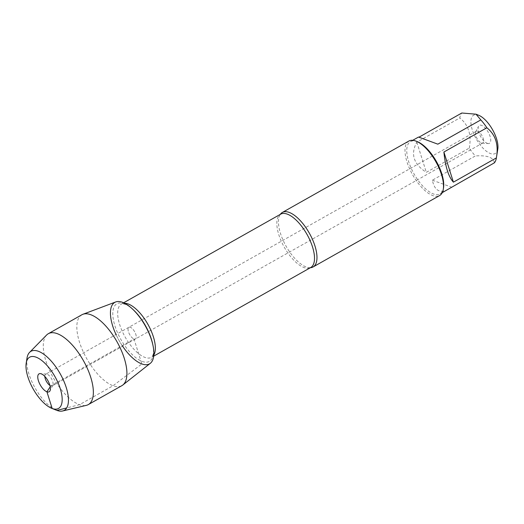<?xml version="1.0" encoding="UTF-8"?>
<svg xmlns="http://www.w3.org/2000/svg" width="524" height="524" viewBox="0 0 524 524"><rect width="100%" height="100%" fill="white"/><g stroke="black" fill="none" stroke-linecap="round" stroke-linejoin="round"><path stroke-width="0.39" stroke-dasharray="2.62 1.97" d="M481.392 142.96A6.707 2.856 -119.4 0 0 482.041 143.111A6.707 2.856 -119.4 0 0 482.84 142.947A6.707 2.856 -119.4 0 0 482.028 135.703A6.707 2.856 -119.4 0 0 476.251 131.269A6.707 2.856 -119.4 0 0 475.7 131.871A6.707 2.856 -119.4 0 0 476.761 137.963A6.707 2.856 -119.4 0 0 481.392 142.96M134 338.982A6.707 2.856 -119.4 0 0 135.447 338.963A6.707 2.856 -119.4 0 0 134.642 331.725A6.707 2.856 -119.4 0 0 128.858 327.284A6.707 2.856 -119.4 0 0 128.983 333.159A6.707 2.856 -119.4 0 0 134 338.982A6.707 2.856 60.6 0 1 128.983 333.159A6.707 2.856 60.6 0 1 128.858 327.284A6.707 2.856 60.6 0 1 130.306 327.271A6.707 2.856 60.6 0 1 135.33 333.094A6.707 2.856 60.6 0 1 135.447 338.963A6.707 2.856 60.6 0 1 134 338.982M310.378 267.718A31.289 13.323 60.6 0 1 309.546 267.718A31.289 13.323 60.6 0 1 306.337 267.024A31.289 13.323 60.6 0 1 284.656 243.536A31.289 13.323 60.6 0 1 279.855 215.095A31.289 13.323 60.6 0 1 280.288 214.382M417.458 141.703A30.038 12.792 -119.4 0 0 416.973 141.519A30.038 12.792 -119.4 0 0 410.482 141.585A30.038 12.792 -119.4 0 0 411.026 167.89A30.038 12.792 -119.4 0 0 433.512 193.978A30.038 12.792 -119.4 0 0 440.009 193.906A30.038 12.792 -119.4 0 0 443.514 187.874M408.877 141.048A31.289 13.323 -119.4 0 0 409.447 168.453A31.289 13.323 -119.4 0 0 432.87 195.622A31.289 13.323 -119.4 0 0 439.636 195.557M419.017 137.164L418.519 137.052M448.04 189.374C439.734 193.566 434.507 190.507 432.372 180.197L475.347 155.949A30.038 12.792 60.6 0 1 469.294 148.089L426.32 172.337C413.508 164.058 410.338 154.01 416.816 142.201L459.797 117.946A30.038 12.792 60.6 0 1 461.814 113.014M497.8 149.091A21.995 9.367 60.6 0 1 482.421 147.545A21.995 9.367 60.6 0 1 471.05 124.378A21.995 9.367 60.6 0 1 478.373 115.149A21.995 9.367 60.6 0 1 478.726 115.287M469.294 148.089C471.685 134.904 468.515 124.863 459.797 117.946M494.355 162.846C493.575 157.416 487.241 155.117 475.347 155.949M122.603 346.213A35.298 15.026 60.6 0 1 116.007 334.535M487.255 143.327A10.284 4.375 -119.4 0 0 488.25 143.556A10.284 4.375 -119.4 0 0 488.237 132.199A10.284 4.375 -119.4 0 0 478.53 126.317A10.284 4.375 -119.4 0 0 480.161 135.664A10.284 4.375 -119.4 0 0 487.255 143.327M416.816 142.201L426.32 172.337M432.372 180.197L451.38 187.094M437.841 144.166L418.833 137.262M150.329 363.309A35.298 15.026 60.6 0 1 119.066 340.508A35.298 15.026 60.6 0 1 115.712 301.962M44.841 376.461A6.707 2.856 60.6 0 1 45.673 374.221A6.707 2.856 60.6 0 1 46.472 374.064A6.707 2.856 60.6 0 1 51.457 378.662A6.707 2.856 60.6 0 1 52.813 385.304A6.707 2.856 60.6 0 1 52.262 385.906A6.707 2.856 60.6 0 1 50.815 385.919A6.707 2.856 60.6 0 1 49.924 385.461M46.636 335A40.695 17.325 -119.4 0 0 53.232 377.66A40.695 17.325 -119.4 0 0 86.336 405.36M81.875 314.767A40.695 17.325 -119.4 0 0 82.615 350.405A40.695 17.325 -119.4 0 0 113.079 385.743A40.695 17.325 -119.4 0 0 121.869 385.657M27.006 358.128A33.883 14.43 -119.4 0 0 35.043 387.917A33.883 14.43 -119.4 0 0 56.389 410.207M50.232 386.797L50.815 385.919L134 338.982L141.873 363.944L113.079 385.743L79.524 404.672L66.692 407.934M279.855 215.095L280.628 214.185A30.621 13.041 -119.4 0 0 281.185 241.007A30.621 13.041 -119.4 0 0 304.103 267.594A30.621 13.041 -119.4 0 0 310.725 267.528L309.546 267.718M153.814 355.076A30.621 13.041 60.6 0 1 151.567 357.329A30.621 13.041 60.6 0 1 144.952 357.401A30.621 13.041 60.6 0 1 122.027 330.808A30.621 13.041 60.6 0 1 121.47 303.992A30.621 13.041 60.6 0 1 124.568 303.232M123.618 302.787L121.47 303.992L124.483 304.064C126.985 304.765 130.07 306.822 133.744 310.221A33.078 14.083 -119.4 0 0 113.276 319.109A33.078 14.083 -119.4 0 0 142.273 361.442A33.078 14.083 -119.4 0 0 152.582 343.606C153.597 348.512 153.755 352.213 153.067 354.715L151.567 357.329L153.709 356.124M476.251 131.269L45.673 374.221M482.84 142.947L52.262 385.906M440.009 193.906L442.269 192.636M410.482 141.585L412.742 140.308M482.041 143.111L488.25 143.556M475.7 131.871L478.53 126.317M46.472 374.064L40.263 373.619M52.813 385.304L49.983 390.852"/><path stroke-width="0.79" d="M280.288 214.382A31.289 13.323 60.6 0 1 282.344 212.449A31.289 13.323 60.6 0 1 289.11 212.377A31.289 13.323 60.6 0 1 312.533 239.553A31.289 13.323 60.6 0 1 313.097 266.952A31.289 13.323 60.6 0 1 310.378 267.718M313.097 266.952L439.636 195.557A31.289 13.323 -119.4 0 0 443.284 189.269A31.289 13.323 -119.4 0 0 435.863 161.759A31.289 13.323 -119.4 0 0 416.148 141.172A31.289 13.323 -119.4 0 0 408.877 141.048L282.344 212.449M443.284 189.269L443.514 187.874A30.038 12.792 -119.4 0 0 436.381 161.464A30.038 12.792 -119.4 0 0 417.458 141.703L416.148 141.172M412.742 140.308L418.519 137.052L437.841 144.166L480.822 119.911A30.038 12.792 60.6 0 1 486.875 127.771L443.894 152.025C445.354 166.717 448.518 176.765 453.398 182.162L496.372 157.914A30.038 12.792 60.6 0 1 496.352 158.058A30.038 12.792 60.6 0 1 494.355 162.846L442.269 192.636M496.352 158.058L497.8 149.091A21.995 9.367 60.6 0 0 492.58 129.749A21.995 9.367 60.6 0 0 478.726 115.287L476.002 114.186L461.814 113.014L419.017 137.164M476.002 114.186L480.822 119.911M486.875 127.771C495.593 134.688 498.763 144.735 496.372 157.914M116.007 334.535A35.298 15.026 60.6 0 1 112.431 304.647A35.298 15.026 60.6 0 1 132.775 309.298A35.298 15.026 60.6 0 1 152.87 344.916A35.298 15.026 60.6 0 1 141.873 363.944A35.298 15.026 60.6 0 1 122.603 346.213M453.398 182.162L443.894 152.025M82.916 314.282L115.712 301.962A35.298 15.026 60.6 0 1 122.439 302.309A35.298 15.026 60.6 0 1 148.39 331.908A35.298 15.026 60.6 0 1 150.329 363.309L122.826 385.016A40.695 17.325 -119.4 0 0 120.592 348.807A40.695 17.325 -119.4 0 0 90.672 314.682A40.695 17.325 -119.4 0 0 82.916 314.282A40.695 17.325 -119.4 0 0 81.875 314.767L48.326 333.703A40.695 17.325 -119.4 0 0 46.636 335L29.547 352.403A33.883 14.43 -119.4 0 0 27.006 358.128L26.2 363.112A29.416 12.524 60.6 0 1 35.992 357.139A29.416 12.524 60.6 0 1 60.398 389.07A29.416 12.524 60.6 0 1 51.712 408.32A29.416 12.524 60.6 0 1 33.182 388.972A29.416 12.524 60.6 0 1 26.2 363.112M49.924 385.461A6.707 2.856 60.6 0 1 44.841 376.461M51.712 408.32L56.389 410.207A33.883 14.43 -119.4 0 0 62.605 410.986L86.336 405.36A40.695 17.325 -119.4 0 0 88.32 404.587A40.695 17.325 -119.4 0 0 87.58 368.948A40.695 17.325 -119.4 0 0 57.123 333.611A40.695 17.325 -119.4 0 0 48.326 333.703M88.32 404.587L121.869 385.657A40.695 17.325 -119.4 0 0 122.826 385.016M41.258 373.841A10.284 4.375 -119.4 0 0 40.263 373.619A10.284 4.375 -119.4 0 0 38.711 381.603A10.284 4.375 -119.4 0 0 46.918 391.795A10.284 4.375 -119.4 0 0 49.983 390.852A10.284 4.375 -119.4 0 0 48.352 381.505A10.284 4.375 -119.4 0 0 41.258 373.841M62.605 410.986A33.883 14.43 -119.4 0 0 64.432 382.52A33.883 14.43 -119.4 0 0 38.285 351.244A33.883 14.43 -119.4 0 0 29.547 352.403M66.692 407.934L56.939 410.416L52.184 408.504L46.918 391.795L50.232 386.797M153.709 356.124L310.725 267.528A30.621 13.041 -119.4 0 0 307.031 234.451A30.621 13.041 -119.4 0 0 280.628 214.185L123.618 302.787M124.568 303.232A30.621 13.041 60.6 0 1 147.873 324.258A30.621 13.041 60.6 0 1 153.814 355.076M152.87 344.916L152.582 343.606A33.078 14.083 -119.4 0 0 133.744 310.221L132.775 309.298"/></g></svg>
